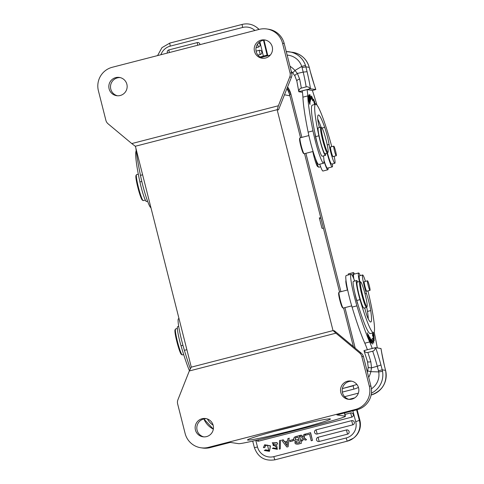 <?xml version="1.0" encoding="UTF-8"?>
<svg xmlns="http://www.w3.org/2000/svg" width="484" height="484" viewBox="0 0 484 484"><rect width="100%" height="100%" fill="white"/><g stroke="black" fill="none" stroke-linecap="round" stroke-linejoin="round"><path stroke-width="0.73" d="M287.072 88.239A22.809 22.663 98.6 0 1 289.499 94.168L289.91 95.79A25.156 24.999 -81.4 0 0 286.891 88.687M299.687 138.545C298.967 139.749 302.004 151.746 303.432 153.343M338.733 292.856C338.014 294.06 341.051 306.057 342.478 307.655M291.435 77.216A6.709 6.667 -81.4 0 0 291.701 73.078L290.037 72.83A6.709 6.667 98.6 0 1 289.765 76.962L291.435 77.216L278.512 109.874L277.132 109.699L333.028 330.608L334.408 330.784L361.264 353.181A6.709 6.667 -81.4 0 1 363.466 356.684L361.796 356.436A6.709 6.667 98.6 0 0 359.6 352.933L361.264 353.181M339.568 292.034L323.487 228.496L321.951 228.218L319.319 217.818L320.862 218.102L319.482 218.459M302.639 440.779L303.625 438.54L302.639 440.779L301.266 441.136L302.573 437.978L299.65 435.576L301.054 435.213L302.996 436.907L303.873 434.487L305.259 434.13L303.91 437.578L306.578 439.762L305.156 440.131L303.486 438.649M293.219 440.815L290.116 441.614L289.819 440.5L292.923 439.702L293.219 440.815L292.923 439.702M293.068 439.593L289.819 440.5M265.413 449.92L264.294 450.495L265.413 449.92L268.85 450.501L267.422 445.08L265.099 445.945L265.577 445.498M268.916 450.441L265.553 449.811M265.522 445.534L264.839 447.5L265.244 445.843M264.694 447.609L263.405 447.627L264.669 444.748L270.308 445.952L269.473 451.342L264.294 450.495M269.473 451.342L270.447 445.843L264.669 444.748M299.717 442.515C296.42 443.29 295.367 442.872 296.565 441.263L296.42 441.372C295.234 442.975 296.287 443.386 299.584 442.612L299.045 440.555L296.426 441.36M295.282 438.026L295.778 437.687L295.149 438.129L295.536 439.823M298.894 439.381L295.403 439.92L298.761 439.484L298.138 437.113L295.149 438.129M295.137 438.123L295.403 439.926M295.428 441.033C294.145 440.73 293.534 439.92 293.594 438.607L294.375 437.221L299.378 435.576L301.387 443.223L299.233 435.685L296.033 436.507M295.428 441.027C294.284 443.35 295.234 444.379 298.265 444.1L301.242 443.332M296.178 436.399L294.375 437.221M276.993 442.521L277.689 443.997L276.993 442.521L272.238 442.787L275.656 446.835L277.029 447.494L276.461 448.529L273.448 447.966L276.527 448.474M272.238 442.787L276.854 442.624M275.463 445.522L273.2 445.558L272.909 443.683L276.564 444.391L277.683 443.997M273.339 445.449L272.982 443.628M273.2 445.558L275.317 445.631M277.338 449.358L276.733 445.595L277.338 449.358L272.31 448.353L273.593 447.857M276.733 445.607L275.457 445.498L276.588 445.716M273.448 447.966L272.31 448.353M280.266 448.88L279.304 449.128L279.51 440.634L280.478 440.386L280.266 448.88L280.478 440.386M280.623 440.277L279.51 440.634M309.512 434.178L305.719 435.158L305.434 434.087L310.589 432.684L312.452 440.446L311.242 440.755L309.512 434.178M312.452 440.446L310.444 432.793M310.589 432.684L305.434 434.087M344.947 414.419L350.664 412.949A2.172 2.16 52.5 0 1 352.479 416.815A2.172 2.16 52.5 0 1 351.765 417.147L258.722 441.136A2.172 2.16 52.5 0 1 256.393 440.265A2.178 2.178 0 0 0 257.101 440.918M353.084 424.74A2.172 2.16 52.5 0 1 352.763 424.849L317.214 434.015A2.172 2.16 52.5 0 1 314.527 431.565A2.172 2.16 52.5 0 1 316.113 429.816L351.662 420.65A2.172 2.16 52.5 0 1 353.483 424.516A2.172 2.16 52.5 0 1 353.084 424.74M347.851 434.045A2.172 2.16 52.5 0 1 347.536 434.16L319.174 441.469A2.172 2.16 52.5 0 1 316.482 439.018A2.172 2.16 52.5 0 1 318.073 437.27L346.435 429.955A2.172 2.16 52.5 0 1 348.25 433.821A2.172 2.16 52.5 0 1 347.851 434.045M287.321 445.516L285.3 442.685M287.496 442.188L287.242 444.445A9.71 9.65 52.5 0 0 287.187 445.619L285.167 442.787L287.496 442.188M284.513 441.892L287.605 441.093L287.859 438.619L289.154 438.286L288.125 446.714L286.891 447.034L281.652 440.216L283.025 439.865L284.513 441.892L287.611 441.021M289.154 438.286L288.125 446.714M283.025 439.865L281.652 440.216M283.164 439.756L284.659 441.783M289.293 438.177L287.859 438.619M177.362 328.485L175.625 328.932A13.419 1.379 75.5 0 0 175.504 329.041A13.419 1.379 75.5 0 0 177.64 342.273A13.419 1.379 75.5 0 0 182.166 354.887A13.419 1.379 75.5 0 0 182.262 354.923A13.419 1.379 75.5 0 0 182.323 354.917L183.678 354.572M182.166 354.887L181.361 354.403A12.747 1.313 -104.5 0 1 177.059 342.418A12.747 1.313 -104.5 0 1 175.033 329.852L175.504 329.041M178.717 326.404L177.628 326.688A15.095 1.549 75.5 0 0 181.016 345.788A49.307 5.07 75.5 0 0 189.425 370.726M353.435 277.883A16.438 1.688 -104.5 0 1 353.338 272.601L348.492 273.847A16.438 1.688 75.5 0 0 348.178 274.979M353.338 272.601A16.438 1.688 -104.5 0 1 354.476 274.041M364.373 281.621A5.034 0.514 75.5 0 0 364.289 281.561A5.034 0.514 75.5 0 0 364.264 281.561A5.034 0.514 75.5 0 0 364.99 286.455A5.034 0.514 75.5 0 0 366.751 291.308A5.034 0.514 75.5 0 0 366.775 291.308A5.034 0.514 75.5 0 0 366.848 291.199M368.79 283.842A4.949 0.508 -104.5 0 1 369.988 290.388A4.949 0.508 -104.5 0 1 368.711 287.357A4.949 0.508 -104.5 0 1 367.513 280.811A4.949 0.508 -104.5 0 1 368.79 283.842M367.949 290.914A49.307 5.07 -104.5 0 1 373.557 332.732A49.307 5.07 -104.5 0 1 373.327 332.738A49.307 5.07 -104.5 0 1 359.999 299.644A15.095 1.549 -104.5 0 1 356.617 280.538A15.095 1.549 -104.5 0 1 356.684 280.538A15.095 1.549 -104.5 0 1 357.724 281.984M364.73 307.891A10.061 1.035 75.5 0 0 367.979 318.333A38.236 3.933 75.5 0 0 370.617 322.017A38.236 3.933 75.5 0 0 370.792 322.011A38.236 3.933 75.5 0 0 370.708 310.589A13.419 1.379 75.5 0 0 366.418 293.461A11.737 1.204 -104.5 0 1 363.224 281.561A11.737 1.204 -104.5 0 1 362.643 274.972A11.737 1.204 -104.5 0 1 362.697 274.966A11.737 1.204 -104.5 0 1 365.42 281.349M356.617 280.538L353.387 281.373A15.095 1.549 75.5 0 0 354.881 293.262A15.095 1.549 75.5 0 0 356.769 300.473A49.307 5.07 75.5 0 0 357.936 304.418A49.307 5.07 75.5 0 0 370.327 333.567L373.557 332.732M354.881 293.262A8.385 0.859 75.5 0 0 355.861 297.714A8.385 0.859 75.5 0 0 357.936 304.418M362.643 274.972L359.412 275.801A11.737 1.204 75.5 0 0 359.806 281.452A13.419 1.379 -104.5 0 1 359.842 281.452A13.419 1.379 -104.5 0 1 359.933 281.488L360.743 281.972A12.747 1.313 75.5 0 0 360.653 281.936A12.747 1.313 75.5 0 0 362.371 294.072A12.747 1.313 75.5 0 0 366.896 306.626A12.747 1.313 75.5 0 0 367.072 306.523A12.747 1.313 75.5 0 0 365.045 293.951A12.747 1.313 75.5 0 0 360.743 281.972M366.69 307.183A13.419 1.379 -104.5 0 1 367.477 311.424A38.236 3.933 -104.5 0 1 368.276 318.926M372.952 333.815L372.728 332.944M372.517 332.998L374.15 338.546M373.224 335.521L372.753 333.996M373.733 337.572C374.9 341.238 373.454 333.827 373.218 335.497L373.346 335.249M373.055 334.129L373.031 333.797M373.291 332.798L373.666 335.479M373.654 334.105C373.993 336.114 373.702 335.533 372.777 332.351M372.849 332.913L374.005 336.102L373.37 332.78M368.681 338.231L367.283 332.798L368.36 338.086L367.634 334.178L369.092 339.586L367.894 334.057L368.741 338.213M368.13 334.523L369.939 341.178L368.772 335.702L368.13 334.523M372.547 335.515L372.734 336.156L372.759 335.025L374.168 340.905L374.192 339.574L372.571 334.141L372.547 335.515M372.474 340.349L372.583 341.432M371.264 342.527L372.232 342.279A58.195 5.983 75.5 0 0 372.486 342.267A58.195 5.983 75.5 0 0 373.237 341.262L372.269 341.516A58.195 5.983 -104.5 0 1 371.827 342.339M372.595 338.933L373.309 338.752L372.371 338.128L372.801 339.671A56.519 5.808 -104.5 0 1 372.069 340.639A56.519 5.808 -104.5 0 1 371.821 340.657L370.853 340.905M372.232 342.279L372.698 344.112L371.143 340.936L371.422 339.084L371.821 340.657M373.237 341.262L373.739 343.065L373.309 338.752M370.478 341.625L370.085 341.135M370.169 341.105C369.697 339.514 369.649 339.024 370.03 339.629L370.278 341.686M369.637 339.26L370.03 339.629M369.419 336.87L369.576 338.534M369.885 338.963L369.885 338.963C369.449 338.6 369.588 339.526 370.302 341.74M370.302 341.758L370.732 342.454L369.486 336.852M371.161 342.285L370.012 338.37L371.01 342.678M369.927 338.389L369.861 338.001M370.472 339.199L370.532 339.181C369.564 336.235 369.601 336.991 370.635 341.45C371.615 344.426 371.579 343.676 370.532 339.181L369.843 337.306M370.635 341.45L371.325 343.307M374.168 331.951A100.624 10.346 -104.5 0 1 377.302 347.905M359.394 281.555A14.756 1.519 -104.5 0 1 358.602 272.976A14.756 1.519 -104.5 0 1 360.217 275.596M372.232 348.474A33.541 3.449 75.5 0 0 369.667 341.946A77.15 7.932 -104.5 0 1 356.914 305.852A23.48 2.414 -104.5 0 1 354.355 296.577A23.48 2.414 -104.5 0 1 351.081 274.228A23.48 2.414 -104.5 0 1 354.663 281.041M351.081 274.228L346.235 275.481A23.48 2.414 75.5 0 0 349.509 297.829A23.48 2.414 75.5 0 0 352.068 307.104A77.15 7.932 75.5 0 0 364.821 343.192A33.541 3.449 -104.5 0 1 367.386 349.726M363.998 350.597L375.366 347.669C375.088 349.654 374.199 350.833 372.692 351.202L367.846 352.449C366.309 352.812 365.027 352.195 363.998 350.597L364.016 350.658M367.81 370.932L370.829 371.664L378.706 371.912A16.771 16.668 98.6 0 1 371.416 388.846M368.699 377.375A23.48 23.335 -81.4 0 0 370.829 371.664L371.537 367.852L377.29 366.273L378.446 370.75L382.221 369.849L380.944 364.966A33.541 3.449 75.5 0 0 375.644 347.657L380.896 348.541M378.446 370.75L378.712 371.912L382.548 371.361L382.221 369.849L385.554 370.351L384.344 365.481L385.294 369.334M372.692 351.202A30.02 3.085 -104.5 0 1 377.29 366.273L380.944 364.966M367.416 372.305L368.245 367.259L367.489 361.56L363.974 350.634M368.27 367.199C368.239 367.537 369.328 367.755 371.537 367.852L370.811 361.723C368.796 362.159 367.683 362.068 367.477 361.439L367.489 361.56M353.822 278.82A14.756 1.519 -104.5 0 1 353.756 274.222L358.602 272.976M345.999 280.357L345.945 280.454A10.733 1.101 75.5 0 0 345.836 281.095A10.733 1.101 75.5 0 0 347.391 290.019M363.835 308.108A13.419 1.379 75.5 0 0 363.895 308.108L366.479 307.437A13.419 1.379 -104.5 0 1 366.418 307.443A13.419 1.379 -104.5 0 1 361.723 294.508A13.419 1.379 -104.5 0 1 359.781 281.458L357.192 282.124A13.419 1.379 75.5 0 0 359.134 295.173A13.419 1.379 75.5 0 0 363.835 308.108M367.072 306.523L366.6 307.334A13.419 1.379 -104.5 0 1 366.479 307.437M343.247 308.054A8.216 0.847 -104.5 0 1 343.21 308.072A8.216 0.847 -104.5 0 1 343.174 308.072A8.216 0.847 -104.5 0 1 343.114 308.048A8.216 0.847 -104.5 0 1 340.343 300.322A8.216 0.847 -104.5 0 1 339.036 292.221A8.216 0.847 -104.5 0 1 339.109 292.154A8.216 0.847 -104.5 0 1 339.145 292.154M319.749 164.191A16.438 1.688 75.5 0 0 322.973 171.027L327.819 169.781A16.438 1.688 -104.5 0 1 323.996 161.069M328.116 167.972A16.438 1.688 -104.5 0 1 327.819 169.781M315.629 104.26L312.398 105.095A49.307 5.07 75.5 0 0 314.842 132.743A8.385 0.859 75.5 0 0 316.131 139.325A8.385 0.859 75.5 0 0 317.413 143.827A15.095 1.549 75.5 0 0 322.199 156.211L325.429 155.376A15.095 1.549 -104.5 0 1 325.357 155.382A15.095 1.549 -104.5 0 1 318.889 135.798A49.307 5.07 -104.5 0 1 315.629 104.26A49.307 5.07 -104.5 0 1 315.858 104.254A49.307 5.07 -104.5 0 1 331.782 146.676M328.025 152.212L327.553 153.023A13.419 1.379 -104.5 0 1 327.432 153.132A13.419 1.379 -104.5 0 1 327.372 153.132A13.419 1.379 -104.5 0 1 322.677 140.197A13.419 1.379 -104.5 0 1 320.735 127.147A13.419 1.379 -104.5 0 1 320.795 127.141A13.419 1.379 -104.5 0 1 320.886 127.177L321.697 127.661A12.747 1.313 75.5 0 0 321.606 127.625A12.747 1.313 75.5 0 0 323.324 139.761A12.747 1.313 75.5 0 0 327.849 152.315A12.747 1.313 75.5 0 0 328.025 152.212A12.747 1.313 75.5 0 0 325.998 139.646A12.747 1.313 75.5 0 0 321.697 127.661M327.432 153.132L325.006 153.755A13.419 1.379 -104.5 0 1 324.945 153.755A13.419 1.379 -104.5 0 1 320.251 140.82A13.419 1.379 -104.5 0 1 318.309 127.77L320.735 127.147M330.645 146.967A5.034 0.514 75.5 0 0 330.56 146.906A5.034 0.514 75.5 0 0 330.536 146.912A5.034 0.514 75.5 0 0 331.262 151.807A5.034 0.514 75.5 0 0 333.022 156.653A5.034 0.514 75.5 0 0 333.046 156.653A5.034 0.514 75.5 0 0 333.119 156.55M335.061 149.187A4.949 0.508 -104.5 0 1 336.259 155.739A4.949 0.508 -104.5 0 1 334.982 152.708A4.949 0.508 -104.5 0 1 333.785 146.156A4.949 0.508 -104.5 0 1 335.061 149.187M334.166 156.278A11.737 1.204 -104.5 0 1 334.831 163.271A11.737 1.204 -104.5 0 1 334.777 163.271A11.737 1.204 -104.5 0 1 331.951 156.55A11.737 1.204 -104.5 0 1 329.066 144.474A13.419 1.379 75.5 0 0 324.679 127.334A38.236 3.933 75.5 0 0 318.569 114.974A38.236 3.933 75.5 0 0 318.393 114.98A38.236 3.933 75.5 0 0 317.667 118.126A10.061 1.035 75.5 0 0 319.416 127.486M325.696 153.573A15.095 1.549 -104.5 0 1 325.429 155.376M327.511 153.077A11.737 1.204 75.5 0 0 331.601 164.1L334.831 163.271M314.842 132.743A49.307 5.07 75.5 0 0 315.659 136.633A15.095 1.549 75.5 0 0 317.413 143.827M317.71 118.955A38.236 3.933 -104.5 0 1 321.152 127.334M332.399 163.894A14.756 1.519 -104.5 0 1 332.242 166.907A14.756 1.519 -104.5 0 1 328.364 157.609A14.756 1.519 -104.5 0 1 327.148 153.204M332.242 166.907L327.396 168.154A14.756 1.519 -104.5 0 1 323.965 160.325M323.451 155.89A23.48 2.414 -104.5 0 1 323.548 163.211A23.48 2.414 -104.5 0 1 315.096 140.082A23.48 2.414 -104.5 0 1 312.985 130.874A77.15 7.932 -104.5 0 1 307.757 95.917A33.541 3.449 75.5 0 0 307.086 89.619L312.392 90.417A100.624 10.346 -104.5 0 1 316.978 105.107M313.523 99.898L314.291 101.658C312.676 96.116 314.824 106.226 314.788 104.326L314.606 104.447M313.511 99.208L314.291 101.658M314.757 103.999L314.781 104.314M314.388 101.761C313.535 98.657 313.323 98.458 313.747 101.156C314.57 104.719 314.939 105.657 314.854 103.975L314.927 104.441M314.394 101.156L315.03 104.417M315.102 104.399L314.473 101.132M315.84 104.248L315.489 103.576L315.659 104.248M308.526 96.298L308.852 96.213L308.665 95.548L308.52 96.322L310.123 101.997L310.274 101.198L309.917 101.289M310.274 101.198L308.852 96.213M309.203 98.742L309.524 98.657M309.881 96.83A58.195 5.983 -104.5 0 1 311 98.016L311.968 97.768A58.195 5.983 75.5 0 0 310.347 96.358L309.379 96.606M311.279 97.943L311.436 98.343M309.79 98.234L310.758 97.98A56.519 5.808 -104.5 0 1 312.331 99.353L312.682 100.878L313.372 100.503L312.64 100.69M313.372 100.503L311.557 95.977L311.968 97.768M310.758 97.98L311.158 99.553L309.875 97.465L309.887 94.525L310.347 96.358M309.046 96.467L310.54 100.503L308.961 94.737L310.159 99.359L308.725 95.312L310.28 101.005M310.341 100.987L309.101 96.449M308.623 100.279L308.683 100.261C308.447 98.615 308.774 99.42 309.675 102.687C309.905 104.338 309.578 103.528 308.683 100.261L308.411 99.268M309.675 102.687L309.663 103.806M309.609 103.649C310.304 104.961 310.02 103.528 308.756 99.335C308.054 98.004 308.338 99.444 309.609 103.649L309.99 104.429M308.653 99.359L308.381 98.573M309.179 100.103L308.665 97.653L309.119 100.121M310.032 103.019L308.471 96.963L309.966 103.038M310.196 88.753L298.828 91.682C298.979 89.679 299.802 88.493 301.308 88.124L306.154 86.878C307.697 86.515 309.04 87.138 310.196 88.753L315.78 89.54L312.41 90.478M301.308 88.124A30.02 3.085 75.5 0 0 299.626 79.043C297.654 79.654 296.746 80.368 296.904 81.185M299.626 79.043L297.382 73.459L294.962 70.476A23.48 23.335 -81.4 0 0 289.964 66.229M294.901 75.897C294.659 75.474 295.482 74.663 297.382 73.459L303.19 72.08L302.077 67.591L305.894 66.852L305.464 65.37A20.292 20.165 -81.4 0 0 286.268 51.6L292.699 52.326A20.292 20.165 -81.4 0 1 309.228 67.355L309.234 67.385M246.58 32.64L249.46 31.896M219.101 39.724L214.817 40.831M238.636 34.691L241.704 33.898M235.744 35.435L236.706 35.187M203.601 43.723L204.78 43.258M259.817 50.257A2.178 2.178 0 0 0 259.206 50.324L259.206 50.324A2.172 2.142 127.6 0 1 261.82 51.879A2.172 2.142 127.6 0 1 260.241 54.517L257.893 55.115M260.241 54.517L259.206 50.324L256.048 51.141L259.194 50.33M258.48 42.895A2.172 2.142 127.6 0 1 258.432 47.081L256.018 47.704M167.488 53.034A2.172 2.142 127.6 0 1 168.868 49.925M169.333 52.556L168.88 49.919L197.212 42.616M167.446 52.944A2.178 2.178 0 0 1 168.88 49.919L197.254 42.604A2.172 2.142 127.6 0 1 199.916 44.673M227.873 37.462L229.228 37.117M298.803 91.724L296.849 81.04L294.853 75.843L292.717 72.872L294.962 70.476L301.756 66.447L302.077 67.591M136.21 150.784A49.307 5.07 75.5 0 0 139.9 181.948A15.095 1.549 75.5 0 0 146.374 201.525A15.095 1.549 75.5 0 0 146.44 201.525L147.572 201.229M138.321 174.173L136.579 174.621A13.419 1.379 75.5 0 0 136.458 174.73A13.419 1.379 75.5 0 0 138.593 187.961A13.419 1.379 75.5 0 0 143.119 200.576A13.419 1.379 75.5 0 0 143.216 200.612A13.419 1.379 75.5 0 0 143.276 200.606L145.333 200.08M143.119 200.576L142.314 200.092A12.747 1.313 -104.5 0 1 138.013 188.107A12.747 1.313 -104.5 0 1 135.986 175.541L136.458 174.73M135.895 148.255A77.15 7.932 75.5 0 0 140.457 175.353A23.48 2.414 75.5 0 0 142.574 184.561A23.48 2.414 75.5 0 0 150.935 207.697M292.699 52.326C301.223 54.002 306.735 59.018 309.252 67.361L309.5 68.425M267.259 55.872L267.108 55.091L263.375 56.102L263.532 56.834M266.236 56.283L267.108 55.091L263.49 40.239M310.474 88.741A33.541 3.449 75.5 0 0 307.086 71.717L305.894 66.852L309.228 67.355L310.486 72.225A26.832 2.759 75.5 0 0 314.195 84.718A100.624 10.346 -104.5 0 1 315.78 89.54M309.512 68.401L310.474 72.189M307.086 71.717L303.196 72.086A30.02 3.085 75.5 0 1 306.154 86.878M302.439 92.281L298.846 91.742M307.086 89.619L302.24 90.865A33.541 3.449 -104.5 0 1 302.911 97.169A77.15 7.932 75.5 0 0 308.139 132.126A23.48 2.414 75.5 0 0 310.25 141.334A23.48 2.414 75.5 0 0 318.702 164.457L323.548 163.211M312.803 151.534A10.733 1.101 75.5 0 0 317.546 166.478L318.756 167.204A11.737 1.204 75.5 0 0 318.889 167.234L320.656 166.774M319.894 164.627A11.737 1.204 -104.5 0 1 319.724 164.197M315.374 158.328A11.737 1.204 75.5 0 0 318.756 167.204M304.2 153.743A8.216 0.847 -104.5 0 1 304.164 153.761A8.216 0.847 -104.5 0 1 304.127 153.761A8.216 0.847 -104.5 0 1 304.067 153.737A8.216 0.847 -104.5 0 1 301.296 146.011A8.216 0.847 -104.5 0 1 299.989 137.91A8.216 0.847 -104.5 0 1 300.062 137.843A8.216 0.847 -104.5 0 1 300.098 137.843M302.125 424.335A39.41 1.712 -14.2 0 1 292.487 426.882A39.41 1.712 -14.2 0 1 274.936 431.214M293.679 430.185A42.767 1.857 -14.2 0 1 247.518 439.877A42.767 1.857 -14.2 0 1 284.241 428.764A42.767 1.857 -14.2 0 1 330.36 418.914A42.767 1.857 -14.2 0 1 293.679 430.185M351.947 399.119A9.226 9.166 -81.4 0 0 351.063 381.059A9.226 9.166 -81.4 0 0 340.53 390.655A9.226 9.166 -81.4 0 0 351.947 399.119M349.152 399.391A9.226 9.166 98.6 0 1 351.886 381.223M206.565 436.598A9.226 9.166 -81.4 0 0 205.676 418.545A9.226 9.166 -81.4 0 0 195.149 428.14A9.226 9.166 -81.4 0 0 206.565 436.598M203.77 436.877A9.226 9.166 98.6 0 1 206.505 418.708M200.83 447.76L202.5 448.009A19.287 19.166 -81.4 0 0 210.092 447.615L208.429 447.367A19.287 19.166 98.6 0 1 185.124 433.476L177.64 403.91A6.709 6.667 98.6 0 1 177.912 399.778L189.304 370.974L191.204 367.174L333.028 330.608M191.289 367.15L135.387 146.241L277.217 109.68L278.373 105.766L131.763 143.566L108.077 123.807A6.709 6.667 98.6 0 1 105.881 120.304L98.397 90.744A19.287 19.166 98.6 0 1 112.252 67.276L259.249 29.373A19.287 19.166 98.6 0 1 282.553 43.264L284.217 43.518A19.287 19.166 -81.4 0 0 268.511 29.234L266.847 28.979M210.092 447.615L230.287 442.412L238.612 443.665A30.189 1.307 165.8 0 0 271.022 436.671L319.482 424.172A30.189 1.307 165.8 0 0 345.419 416.264A30.189 1.307 165.8 0 0 345.225 416.173L336.9 414.921L357.095 409.718A19.287 19.166 -81.4 0 0 370.944 386.25L369.28 385.996L361.796 356.436M370.944 386.25L363.466 356.684M189.304 370.974L335.914 333.173L333.113 330.584M335.914 333.173L359.6 352.933M208.429 447.367L355.425 409.464A19.287 19.166 98.6 0 0 369.28 385.996M265.637 58.007A9.226 9.166 -81.4 0 0 264.748 39.954A9.226 9.166 -81.4 0 0 254.215 49.55A9.226 9.166 -81.4 0 0 265.637 58.007M262.842 58.28A9.226 9.166 98.6 0 1 265.571 40.118M120.25 95.493A9.226 9.166 -81.4 0 0 119.36 77.434A9.226 9.166 -81.4 0 0 108.833 87.029A9.226 9.166 -81.4 0 0 120.25 95.493M117.455 95.765A9.226 9.166 98.6 0 1 120.189 77.597M290.037 72.83L282.553 43.264M291.701 73.078L284.217 43.518M289.765 76.962L278.373 105.766M278.512 109.874L277.217 109.68M131.763 143.566L135.302 146.265M323.487 228.496L304.551 153.658M179.001 318.599L178.56 318.708A23.48 2.414 75.5 0 0 181.827 341.057A23.48 2.414 75.5 0 0 184.392 350.331A77.15 7.932 75.5 0 0 190.351 368.875M306.578 439.762L304.055 437.469L305.404 434.021L303.873 434.487M303.141 436.798L301.199 435.104L299.65 435.576M309.403 100.406L309.373 100.763L309.216 100.454M300.522 137.722L289.91 95.79L284.477 94.791M353.374 346.604L343.598 307.969M351.765 417.147L350.664 412.949M258.722 441.136L258.178 439.847M352.763 424.849L351.662 420.65M317.214 434.015L316.113 429.816M347.536 434.16L346.435 429.955M319.174 441.469L318.073 437.27M181.016 345.788L182.946 345.292M356.769 300.473L359.999 299.644M365.009 293.824L366.418 293.461M370.708 310.589L367.477 311.424M356.914 305.852L352.068 307.104M369.667 341.946L364.821 343.192M353.387 385.76A3.521 0.363 75.5 0 0 353.368 385.766A3.521 0.363 75.5 0 0 353.858 389.118L342.333 392.088M356.908 384.484L342.369 388.598L353.356 385.772M353.858 389.118A23.48 23.335 -81.4 0 0 358.438 387.406M213.123 425.146A16.771 16.668 98.6 0 1 207.412 418.981M358.366 393.147L344.608 396.692M380.95 348.456A100.624 10.346 -104.5 0 1 381.773 353.163A3.521 2.226 -9.6 0 1 381.858 353.447L380.987 348.48M381.773 353.163A26.832 2.759 75.5 0 0 384.344 365.481M367.846 352.449A30.02 3.085 -104.5 0 1 370.811 361.723M322.023 128.018L324.679 127.334M329.066 144.474L327.232 144.946M318.889 135.798L315.659 136.633M257.5 44.092L258.432 47.081M197.847 42.538A2.178 2.178 0 0 0 197.242 42.604L197.696 45.242M292.711 72.848A19.959 19.832 -81.4 0 0 291.271 71.396M141.812 181.458L139.9 181.948M140.457 175.353L142.611 174.797M287.151 55.103A16.771 16.668 98.6 0 1 301.756 66.447M301.756 66.441L305.464 65.37M260.84 57.529L270.314 55.091L260.834 57.529M160.912 54.728A13.419 13.231 127.6 0 1 170.295 46.113A3.521 0.363 75.5 0 1 169.878 43.058A3.521 0.363 75.5 0 0 169.878 43.058L161.989 47.62L157.554 55.593M170.295 46.113L242.666 27.455A3.521 0.363 -104.5 0 1 242.248 24.4A3.521 0.363 -104.5 0 1 242.266 24.4M259.932 56.991L263.375 56.102L259.872 41.721M242.666 27.455A13.419 13.231 127.6 0 1 254.887 30.498M258.904 29.463A16.94 16.704 -52.4 0 0 256.599 27.31L257.258 27.818A16.94 16.704 -52.4 0 1 259.061 29.421L257.258 27.818M267.821 55.727L264.028 40.16L267.797 55.733M310.498 72.201L314.14 84.476A3.521 1.978 161.5 0 1 314.195 84.718M302.911 97.169L307.757 95.917M308.139 132.126L312.985 130.874M359.854 420.191L357.107 409.712L355.425 409.464M344.42 412.985L345.225 416.173M290.987 94.416L287.587 86.932A22.809 22.663 98.6 0 1 290.981 94.392L289.499 94.168M301.877 137.377L290.981 94.392L301.859 137.383M355.177 348.111L344.935 307.624L355.202 348.129M305.906 153.307L340.924 291.689L305.888 153.313M186.866 349.696L184.392 350.331M203.873 418.944A20.292 20.165 -81.4 0 0 213.347 429.157L203.855 418.944M354.736 397.872L349 399.348M382.548 371.361A20.292 20.165 98.6 0 1 371.416 393.159M385.312 369.316L385.579 370.363A20.292 20.165 98.6 0 1 371.119 395.011M357.125 409.712L359.878 420.197C361.409 427.311 359.4 433.198 353.852 437.869A16.94 16.831 -127.5 0 0 359.866 420.221L355.716 421.673L352.86 410.807M254.421 447.633L257.5 446.998A13.419 13.334 52.5 0 0 273.829 456.63A3.521 0.363 75.5 0 0 275.003 459.8A3.521 0.363 75.5 0 0 275.015 459.8A3.521 0.363 75.5 0 0 275.033 459.794L347.373 441.142A3.521 0.363 -104.5 0 1 346.193 437.972A13.419 13.334 52.5 0 0 355.716 421.673M353.852 437.869L353.411 438.208A16.94 16.831 52.5 0 1 347.403 441.136A3.521 0.363 -104.5 0 1 347.385 441.142L353.411 438.208A16.94 16.831 52.5 0 0 359.418 420.56L356.605 409.845M252.69 441.118L254.403 447.652C257.978 457.338 264.845 461.385 275.015 459.8L347.385 441.142A3.521 0.363 -104.5 0 1 347.373 441.142M273.829 456.63L346.193 437.972M255.77 440.41L257.5 446.998M314.527 431.565A2.178 2.178 0 0 0 315.598 433.797M316.482 439.018A2.178 2.178 0 0 0 317.558 441.251M369.988 290.388L366.66 291.247M367.513 280.811L364.192 281.664M372.069 340.639L371.149 340.881M384.375 365.529L381.858 353.447M347.669 289.946L339.109 292.154M351.705 305.882L343.21 308.072M342.43 307.636L343.114 308.048M338.637 292.905L339.036 292.221M336.259 155.739L332.938 156.598M333.785 146.156L330.463 147.015M292.717 72.872L291.277 71.408M256.599 27.31C252.279 24.139 247.493 23.171 242.248 24.4L169.878 43.058M314.14 84.476L315.81 89.546M308.877 135.568L300.062 137.843M313.075 151.462L304.164 153.761M303.383 153.325L304.067 153.737M299.59 138.593L299.989 137.91M370.998 395.041C382.584 390.818 387.442 382.59 385.579 370.363M344.578 412.943L345.419 416.264"/></g></svg>
